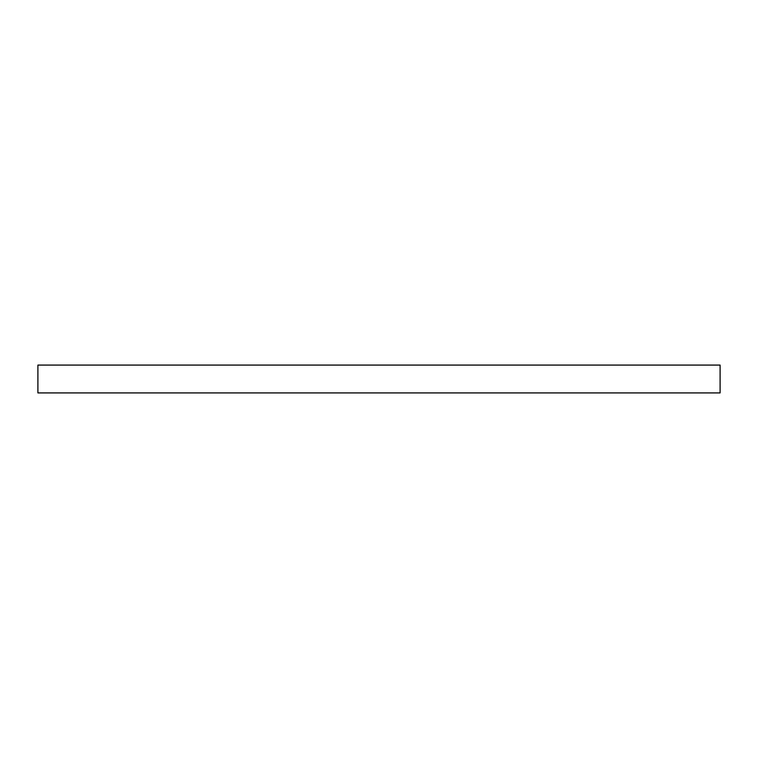 <?xml version="1.0" encoding="UTF-8"?>
<svg xmlns="http://www.w3.org/2000/svg" width="758" height="758" viewBox="0 0 758 758"><rect width="100%" height="100%" fill="white"/><g stroke="black" fill="none" stroke-linecap="round" stroke-linejoin="round"><path stroke-width="1.14" d="M720.1 392.919L37.9 392.919L37.9 365.081L720.1 365.081L720.1 392.919"/></g></svg>
